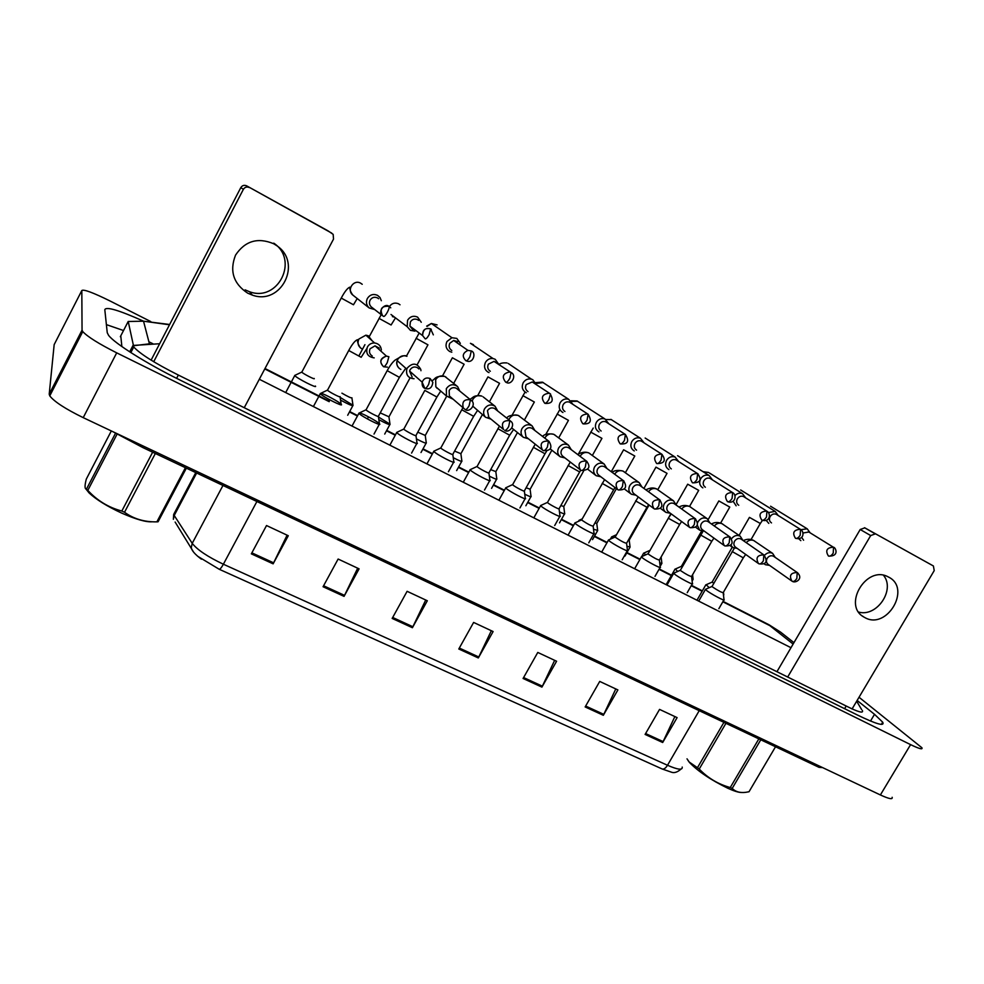 <?xml version="1.0" encoding="UTF-8"?>
<svg xmlns="http://www.w3.org/2000/svg" width="984" height="984" viewBox="0 0 984 984"><rect width="100%" height="100%" fill="white"/><g stroke="black" fill="none" stroke-linecap="round" stroke-linejoin="round"><path stroke-width="1.48" d="M681.002 769.094C677.299 772.366 673.966 773.338 671.002 772.034L662.232 769.008L219.248 569.281L197.624 556.243M193.381 551.778L175.127 522.049M323.059 586.735L338.127 559.035L359.086 568.85L344.056 596.365L323.059 586.735M251.338 553.844L266.516 525.542L288.287 535.726L273.134 563.844L251.338 553.844M523.082 678.48L537.781 652.441L556.587 661.236L541.926 687.115L523.082 678.48M585.148 706.942L599.723 681.42L617.89 689.919L603.34 715.294L585.148 706.942M645.098 734.433L659.551 709.403L677.103 717.619L662.687 742.502L645.098 734.433M392.161 618.432L407.105 591.31L427.314 600.757L412.407 627.718L392.161 618.432M458.79 648.997L473.624 622.429L493.107 631.543L478.322 657.952L458.79 648.997M491.336 630.707L478.322 657.952M425.728 600.019L412.407 627.718M674.864 716.573L662.687 742.502M615.787 688.935L603.34 715.294M554.656 660.326L541.926 687.115M287.094 535.173L273.134 563.844M357.696 568.186L344.056 596.365M859.032 697.25L921.922 747.766C922.906 749.808 919.142 748.763 910.594 744.63L116.702 352.85C98.892 343.846 87.576 336.762 82.754 331.596L82.053 330.144L81.82 290.526C83.603 289.099 92.939 292.543 109.802 300.858L150.773 321.571M892.144 797.286C892.906 799.697 888.982 798.91 880.385 794.949L83.222 417.647C65.387 408.913 54.243 401.656 49.766 395.888L49.212 394.178L54.169 344.609L81.82 290.526M143.59 321.202C119.015 310.194 106.087 306.356 104.808 309.689L107.244 332.715L108.547 335.286C114.242 343.231 146.825 363.723 180.072 380.07L857.199 714.913C876.387 724.199 884.887 726.622 882.709 722.194L874.518 714.322L857.138 700.448M152.864 343.724L148.916 341.805M123.529 330.526L106.383 324.622M120.774 335.851L121.868 346.565M862.402 710.559C863.644 713.584 858.232 712.059 846.179 706.02L178.338 375.052C154.832 363.207 139.974 353.846 133.762 346.983L128.215 321.461L120.343 336.7M793.94 642.65L780.583 632.122L767.741 624.114M132.963 345.458L159.642 343.736M169.494 324.781L143.529 321.19L128.227 321.497M713.769 583.451L712.231 581.987M709.218 587.669L706.155 584.73M798.774 538.765L800.828 540.647M810.152 532.811L807.188 528.802L800.964 529.675M801.628 537.252L803.596 540.216M808.86 532.012L803.03 533.008M743.203 557.989L723.203 592.639C721.53 592.503 717.963 590.609 712.502 586.956L712.121 586.304M764.002 563.475L765.355 564.705L769.549 565.37M724.076 599.637C726.254 602.085 710.3 593.647 706.229 590.191L705.885 589.121M773.953 556.55L773.375 556.169C770.939 555.21 768.861 555.948 767.151 558.383C765.933 560.929 766.315 562.959 768.27 564.472L791.542 580.843M775.22 557.411L772.612 553.352C769.697 551.999 767.003 552.664 764.506 555.345M682.17 567.116L681.469 566.231M677.656 571.458L675.356 569.023M766.155 520.351L768.799 523.39M778.209 515.493L775.146 511.397L768.492 512.553M776.806 514.62L776.204 514.275C773.793 513.439 771.776 514.214 770.14 516.575C768.885 519.294 769.328 521.397 771.493 522.898M693.166 579.269L691.9 579.281M681.617 521.532L679.673 524.46L668.308 518.26L650.141 550.179M645.504 554.927L644.003 553.008M733.068 501.151L736.143 505.801M745.651 497.842L742.465 493.648C739.759 492.627 737.262 493.267 734.986 495.555M744.113 496.883L743.461 496.502C741.014 495.678 738.984 496.453 737.348 498.839C736.081 501.582 736.549 503.71 738.75 505.247M661.937 563.279L659.723 562.946M612.761 538.076L612.06 536.711M712.441 479.848L709.132 475.53C705.712 474.411 702.884 475.493 700.633 478.802C698.886 482.627 699.562 485.629 702.674 487.769L702.847 487.867M710.792 478.802L710.067 478.384C707.582 477.56 705.528 478.335 703.892 480.733C702.625 483.513 703.117 485.678 705.368 487.24M649.083 505.013L629.231 540.044L628.395 540.032M630.117 547.018L626.931 546.268M579.453 520.868L579.514 520.106M678.579 461.496L675.11 457.056C671.641 455.949 668.8 457.056 666.562 460.364C664.803 464.239 665.516 467.277 668.689 469.466L668.899 469.577M676.795 460.364L675.983 459.897C673.474 459.073 671.408 459.872 669.772 462.283C668.505 465.088 669.009 467.289 671.309 468.876M616.414 488.642L596.808 523.414L594.926 522.984M597.718 530.438L593.524 529.257M711.69 541.458L691.592 576.464C689.858 576.329 686.254 574.41 680.768 570.745L680.448 570.117M730.706 544.952L732.871 547.621L737.127 548.334M692.478 583.524C694.741 586.058 678.357 577.411 674.409 573.992L674.188 572.995M741.493 539.367L740.878 538.961C738.406 537.977 736.303 538.728 734.568 541.188C733.363 543.746 733.744 545.8 735.724 547.338L758.098 563.279M742.871 540.314L740.214 536.182C736.991 534.718 734.113 535.542 731.604 538.654M679.587 524.607L659.403 559.994C657.607 559.847 653.942 557.916 648.431 554.213L648.173 553.623M709.907 522.898L707.189 518.666C703.646 517.092 700.62 518.088 698.123 521.618L697.57 522.824M697.152 524.915L699.722 530.192L704.064 530.966M660.301 567.104C662.65 569.724 645.787 560.868 641.999 557.485L641.875 556.55M708.406 521.84L707.754 521.409C705.221 520.413 703.093 521.151 701.358 523.648C700.141 526.219 700.534 528.285 702.527 529.859L723.978 545.357M646.869 507.449L626.599 543.217C624.729 543.057 621.027 541.102 615.48 537.375L615.283 536.821M676.279 505.136L673.511 500.807C669.895 499.183 666.82 500.167 664.286 503.759C662.626 507.301 663.167 510.179 665.922 512.406L670.338 513.254M627.509 550.388C629.944 553.082 612.601 543.992 608.973 540.659L608.948 539.786M674.655 503.98L673.966 503.513C671.383 502.492 669.218 503.242 667.472 505.751C666.266 508.334 666.66 510.425 668.665 512.037L689.157 527.067M741.026 792.477C738.234 792.366 733.867 790.976 727.914 788.307C710.866 779.98 698.037 771.358 689.427 762.428L687.816 760.152M760.78 739.784L732.194 788.43L730.251 787.544L758.849 738.873M725.934 723.301L699.23 769.045C707.816 778.012 718.16 784.186 730.251 787.544M699.23 769.045L697.459 767.704L723.929 722.354M687.016 758.836L689.194 762.022L697.459 767.704M732.194 788.43C735.54 791.788 740.091 793.079 745.847 792.317L749.021 791.739L775.527 746.758M883.509 575.32C895.588 589.748 876.867 617.362 858.675 612.073M888.675 577.128C911.676 588.42 886.781 630.387 864.813 617.558L863.952 617.079C842.23 605.48 866.338 564.914 888.011 576.796L888.675 577.128M852.046 709.021L934.222 570.609L933.398 565.972L864.813 527.854L933.398 565.972M875.366 533.869L870.692 535.554L860.201 529.503L776.979 671.629M787.729 676.955L870.692 535.554M860.201 529.503L864.813 527.854M273.761 243.159C299.259 260.034 278.066 302.359 249.616 291.768L245.102 289.862M273.638 243.725L276.824 245.729C302.691 262.863 281.166 305.827 252.285 295.089L247.697 293.171C233.405 283.675 229.346 270.981 235.545 255.102C245.041 240.945 257.734 237.144 273.638 243.725M244.29 407.634L333.527 239.087L333.158 234.352L328.176 230.957M249.407 187.575C246.873 186.48 244.868 187.071 243.38 189.334L240.809 187.612C242.273 185.386 244.241 184.808 246.738 185.89L331.756 233.134M153.701 361.755L243.38 189.334M246.738 185.89L327.881 230.773M240.809 187.612L151.118 360.132M152.385 521.766C146.247 522.319 135.964 519.404 121.524 513.033C106.948 506.243 96.137 499.54 89.089 492.935L85.94 488.999M155.337 453.489L124.525 512.258L121.831 511.028L152.643 452.209M117.084 434.128L87.822 490.376C97.268 500.647 108.597 507.535 121.831 511.028M87.822 490.376L86.457 489.134L115.534 433.231M111.327 430.943L86.309 479.085C84.661 485.481 84.636 488.814 86.248 489.109L86.457 489.134M186.357 468.15L158.067 521.791L156.874 521.852L185.422 467.707M124.525 512.258C133.701 518.912 144.476 522.11 156.874 521.852M644.028 442.775L640.387 438.2C636.882 437.13 634.016 438.249 631.802 441.558C630.043 445.481 630.793 448.569 634.028 450.795L634.274 450.918M642.134 441.558L641.211 441.029C638.665 440.229 636.586 441.041 634.963 443.452C633.684 446.293 634.225 448.519 636.574 450.131M583.635 471.028L563.783 506.477L560.843 505.555M564.718 513.562C565.234 514.398 563.488 513.845 559.466 511.901M608.788 423.686L604.914 418.95C601.372 417.929 598.518 419.073 596.329 422.37C594.57 426.343 595.345 429.467 598.666 431.742L598.973 431.89M606.759 422.37L605.689 421.767C603.118 421.004 601.039 421.828 599.441 424.227C598.161 427.105 598.727 429.368 601.126 431.017M551.852 450.205L530.142 489.22L526.108 487.769M531.102 496.367C531.618 497.277 529.503 496.551 524.743 494.189M572.811 404.215L568.629 399.27C565.099 398.36 562.27 399.529 560.13 402.788C558.371 406.81 559.183 409.984 562.565 412.296L562.971 412.493M570.659 402.8L569.392 402.087C566.821 401.398 564.742 402.235 563.192 404.621C561.913 407.536 562.491 409.824 564.939 411.509M517.461 432.554L495.85 471.631L490.696 469.614M496.834 478.839C497.338 479.811 494.841 478.913 489.343 476.133M613.536 489.958L593.168 526.108C591.224 525.936 587.46 523.968 581.901 520.204L581.753 519.7M641.986 487.018L639.182 482.603C635.479 480.905 632.343 481.877 629.785 485.53C628.124 489.073 628.678 491.975 631.421 494.251L635.922 495.186M594.102 533.34C596.624 536.12 578.752 526.797 575.308 523.525L575.394 522.713M640.227 485.752L639.502 485.26C636.869 484.214 634.668 484.964 632.909 487.511C631.716 490.081 632.109 492.197 634.114 493.845L653.61 508.396M579.551 472.136L559.096 508.679C560.671 510.364 549.65 504.62 547.658 502.713L547.584 502.234M606.993 468.556L604.164 464.03C600.388 462.259 597.19 463.23 594.57 466.933C592.934 470.45 593.475 473.378 596.181 475.702L600.818 476.76M560.056 515.96C562.676 518.839 544.25 509.269 540.991 506.047L541.175 505.296M605.098 467.154L604.336 466.637C601.654 465.567 599.428 466.318 597.657 468.888C596.464 471.459 596.857 473.587 598.85 475.26L617.337 489.343M544.902 453.956L524.361 490.905C525.997 492.652 514.632 486.748 512.762 484.866L512.726 484.436M571.298 449.713L568.469 445.112C564.595 443.218 561.311 444.178 558.641 447.966C557.03 451.435 557.547 454.362 560.191 456.748L564.976 457.954M525.345 498.261C528.064 501.225 509.048 491.385 505.997 488.224L506.28 487.547M569.244 448.175L568.444 447.634C565.714 446.539 563.451 447.289 561.667 449.897C560.486 452.431 560.88 454.559 562.823 456.281L581.101 470.426C582.257 470.856 583.66 469.712 585.32 466.982L586.304 461.066C579.342 460.881 577.399 463.87 580.462 470.02L581.101 470.426M536.108 384.338L532.762 379.689L531.446 379.147C527.953 378.422 525.21 379.639 523.181 382.788C521.422 386.872 522.27 390.082 525.727 392.444L526.28 392.714M533.82 382.813L532.233 381.976L526.182 384.596C524.89 387.548 525.505 389.873 528.014 391.583M482.381 414.608L460.906 453.71L454.583 451.09M461.927 460.979C462.369 462 459.479 460.906 453.243 457.695M498.617 364.068L495.173 359.271L493.046 358.533C489.774 358.201 487.252 359.48 485.456 362.383C483.685 366.503 484.571 369.775 488.101 372.186L489.011 372.579M496.219 362.432L494.005 361.386L488.384 364.154C487.105 367.143 487.744 369.504 490.303 371.251M446.65 396.269L425.285 435.432L417.769 432.185M426.343 442.775C426.712 443.846 423.403 442.542 416.429 438.889M378.508 417.007L390.058 424.215C390.328 425.309 386.601 423.809 378.901 419.713M460.352 343.367L456.797 338.41L451.927 337.733L446.933 341.534C445.162 345.716 446.072 349.025 449.688 351.485L451.804 352.211M457.818 341.62L453.686 340.464L449.786 343.268C448.507 346.294 449.171 348.705 451.791 350.476M410.045 377.893L388.963 416.798L380.205 412.874M340.206 397.438L353.059 405.285C353.182 406.392 349.025 404.67 340.612 400.144M421.263 322.26L417.597 317.106C413.477 315.384 410.131 316.43 407.573 320.243L407.192 326.7L410.451 330.353L414.928 331.128M418.631 320.39L417.622 319.677C414.633 318.435 412.222 319.185 410.365 321.94L409.922 326.122L412.444 329.259L414.953 329.886M351.928 397.807C351.313 398.249 347.979 396.7 341.928 393.169M314.191 378.459C315.766 380.23 303.01 373.723 301.805 372.149L301.953 371.866M315.384 386.048C318.053 389.074 296.738 378.262 294.745 375.568L295.348 375.15M381.337 300.723L380.008 297.512L377.536 295.348C373.33 293.589 369.935 294.634 367.364 298.484C365.74 302.1 366.343 305.249 369.16 307.943L374.719 309.579M378.606 298.718L377.45 297.881C374.4 296.602 371.94 297.365 370.082 300.157C368.926 302.678 369.32 304.929 371.239 306.873L371.792 307.303M301.756 372.1L294.671 375.47M509.577 435.42L488.95 472.775C490.635 474.583 478.901 468.507 477.166 466.674L477.178 466.281M534.865 430.5L532.086 425.838C528.101 423.784 524.73 424.707 521.975 428.606C520.401 431.964 520.856 434.867 523.353 437.302L528.396 438.766M489.958 480.204C492.763 483.255 473.144 473.132 470.315 470.057L470.696 469.442M532.627 428.778L531.815 428.224C529.035 427.105 526.735 427.868 524.939 430.5L525.985 436.847L543.279 450.574C544.373 450.967 545.751 449.786 547.412 447.019L548.506 441.09C541.569 440.795 539.552 443.772 542.455 450.02L543.279 450.574M473.55 416.515L452.824 454.3C454.583 456.146 442.456 449.897 440.857 448.126L440.93 447.757M497.683 410.906L495.063 406.244C490.954 403.92 487.449 404.781 484.546 408.827C483.046 411.964 483.39 414.768 485.555 417.253L491.041 419.172M453.882 461.791C456.785 464.94 436.515 454.522 433.907 451.521L434.387 450.967M510.634 421.164C516.157 424.904 508.826 433.833 504.644 430.279C505.665 430.648 507.006 429.418 508.679 426.613L509.909 420.685L510.634 421.164L494.435 408.421C491.582 407.278 489.257 408.04 487.449 410.709L488.839 417.364M436.798 397.241L415.986 435.445C417.794 437.351 405.26 430.918 403.821 429.196L403.932 428.864M459.725 390.968L457.622 386.577C453.341 383.588 449.577 384.277 446.33 388.643L446.478 396.011L453.021 399.16M417.081 443.009C420.082 446.244 399.123 435.531 396.786 432.616L397.339 432.111M470.832 400.058L456.244 388.2C453.353 387.032 450.992 387.794 449.159 390.488L449.356 395.962L451.349 397.659M399.307 377.561L378.409 416.207C380.279 418.175 367.303 411.546 366.023 409.873L366.183 409.578M420.967 370.71L420.771 369.43C417.081 362.911 412.591 362.444 407.29 368.028L406.798 369.135C405.802 375.002 408.212 378.2 414.043 378.742M359.701 412.923C363.391 413.772 377.647 421.582 379.443 423.735L379.541 423.858C382.641 427.179 360.968 416.146 358.889 413.317L359.529 412.886M418.926 368.975L417.253 367.549C414.301 366.356 411.89 367.118 410.057 369.836L409.578 371.066L412.124 377.02M358.889 413.317L352.014 426.072M340.07 396.613C341.842 398.532 328.767 391.866 327.488 390.205L327.647 389.898M381.362 349.984C380.882 345.925 378.631 343.588 374.609 342.973C371.448 342.899 369.049 344.228 367.413 346.971C365.507 353.281 367.77 356.921 374.203 357.868M320.981 393.256C324.548 393.981 339.271 401.976 341.128 404.19L341.263 404.338C344.24 407.61 322.395 396.54 320.28 393.698L320.932 393.243M379.295 348.139L375.052 345.839L370.107 348.754C368.828 351.817 369.553 354.24 372.259 356.036M219.248 569.281C220.17 569.232 221.548 567.547 223.38 564.226L667.496 765.269C665.713 768.135 663.954 769.377 662.232 769.008M201.425 559.195C194.82 554.287 191.462 550.339 191.327 547.338L192.224 543.34C197.23 549.785 207.612 556.747 223.38 564.226L256.898 501.508M699.218 710.669L667.496 765.269C677.804 769.734 682.711 770.349 682.207 767.077M175.103 511.729L173.676 514.447L173.368 519.306L174.217 515.468L192.224 543.34L222.962 485.469M195.779 472.603L173.676 514.447L174.217 515.468L196.652 473.021M459.319 648.05L478.814 657.005M523.599 677.558L542.405 686.192M585.652 706.045L603.819 714.372M645.602 733.547L663.154 741.604M392.69 617.472L412.899 626.746M323.588 585.763L344.56 595.381M251.867 552.848L273.65 562.836M144.414 446.613L142.864 447.585L113.049 431.767M822.686 767.631L819.008 767.323L143.024 447.659M793.116 644.065L769.845 625.652L722.846 601.765M264.77 368.926L329.185 401.669M349.468 411.976L357.438 416.023M386.491 430.795L395.248 435.248M422.8 449.257L432.308 454.091M458.421 467.363L468.618 472.541M493.365 485.124L504.214 490.635M527.645 502.553L539.121 508.384M561.298 519.65L573.34 525.776M594.336 536.44L606.919 542.836M626.759 552.934L639.846 559.576M659.034 569.33L671.334 575.578M691.235 585.701L702.145 591.249M259.309 379.258L790.988 647.706M82.053 330.144L49.212 394.178M116.702 352.85L83.222 417.647M910.594 744.63L880.385 794.949M870.508 721.038L874.518 714.322M844.604 708.689L846.179 706.02M176.616 378.336L178.338 375.052M129.691 351.841L132.963 345.519M833.842 547.498L833.3 547.178C826.781 547.658 825.145 550.585 828.405 555.985C829.93 556.6 831.541 555.628 833.239 553.069L833.522 547.301C835.133 546.71 840.262 556.415 828.651 556.108M762.452 520.401L760.312 523.488L749.439 517.375M797.692 572.836L797.212 572.528C790.706 572.676 788.934 575.529 791.911 581.101L792.194 581.273C793.658 581.876 795.22 580.917 796.856 578.408L797.212 572.528M745.7 554.435L743.289 557.842L732.158 551.532M754.765 541.175L753.658 540.499C750.927 539.515 748.455 540.241 746.253 542.664M800.914 529.65L800.324 529.306C793.719 529.786 792.083 532.762 795.429 538.223C796.917 538.814 798.504 537.805 800.201 535.222L800.546 529.417M729.784 507.08L718.849 500.93M740.681 489.983L775.146 511.397M767.323 511.446L766.684 511.077C759.98 511.569 758.344 514.583 761.788 520.106C763.227 520.659 764.789 519.626 766.487 517.006L766.93 511.2M698.701 490.364L687.693 484.189M709.427 472.984L742.465 493.648M733.043 492.861L732.342 492.467C725.552 492.972 723.916 496.022 727.459 501.619C728.849 502.147 730.386 501.077 732.084 498.421L732.662 492.627C736.979 494.632 735.515 504.362 727.68 501.729M667.041 473.353L655.959 467.142M677.595 455.666L709.132 475.53M698.05 473.894L697.275 473.464C690.399 474.005 688.775 477.092 692.416 482.738C693.745 483.242 695.27 482.148 696.967 479.442L697.607 473.624M634.791 456.01L623.622 449.774M645.16 438.028L675.11 457.056M764.334 555.21L763.83 554.89C757.225 555.001 755.441 557.879 758.479 563.549L758.775 563.721C760.201 564.299 761.739 563.315 763.387 560.769L763.83 554.89M713.954 538.113L711.776 541.311L700.583 534.976M723.105 524.361L721.936 523.648C719.07 522.627 716.524 523.414 714.298 525.985M730.3 537.215L729.771 536.883C723.08 536.957 721.272 539.872 724.347 545.628L724.691 545.825C726.057 546.378 727.57 545.357 729.218 542.774L729.771 536.883M690.829 507.227L689.612 506.477C686.586 505.419 683.954 506.256 681.715 509.011M648.05 553.844L670.916 513.685M695.565 518.863L695.011 518.519C688.234 518.543 686.401 521.483 689.513 527.326L689.895 527.559C691.223 528.076 692.699 527.03 694.36 524.423L695.011 518.519M648.64 504.681L646.968 507.289L635.602 500.905M657.939 489.761L656.66 488.974C653.462 487.867 650.744 488.79 648.505 491.742M656.832 463.575L656.869 463.587C664.544 463.501 666.217 460.389 661.9 454.264L661.469 454.054C654.508 454.645 652.896 457.781 656.648 463.476C657.915 463.944 659.403 462.812 661.113 460.082L661.9 454.264L641.211 441.029M601.937 438.347L590.683 432.074M611.433 419.627L605.996 419.492M620.289 443.895L620.387 443.932C627.89 444.387 629.551 441.238 625.394 434.473L624.865 434.227C617.841 434.891 616.255 438.089 620.117 443.796C621.334 444.239 622.786 443.058 624.496 440.291L625.394 434.473L605.689 421.767M568.457 420.353L557.104 414.03M577.694 401.263L571.581 401.411M582.958 423.784L583.155 423.883C590.535 424.264 592.183 421.054 588.112 414.264L587.436 413.957C580.375 414.756 578.826 418.003 582.799 423.71C583.955 424.104 585.382 422.899 587.091 420.094L588.112 414.264L569.392 402.087M534.349 402.013L522.873 395.642M543.303 382.542L535.899 383.526M660.116 500.13L659.526 499.761C652.675 499.737 650.818 502.689 653.942 508.642L654.348 508.888C655.651 509.404 657.115 508.322 658.776 505.678L659.526 499.761M615.012 487.572L613.622 489.798L602.171 483.378M624.409 471.963L623.057 471.127C619.674 469.971 616.857 470.992 614.631 474.177M623.93 481.016L623.303 480.61C616.378 480.524 614.483 483.501 617.608 489.552L618.124 489.872C619.342 490.327 620.769 489.22 622.429 486.526L623.303 480.61M580.708 470.192L579.65 471.963L568.1 465.506M590.216 453.821L588.801 452.923C585.283 451.742 582.417 452.812 580.179 456.121L580.08 456.318M586.968 461.496L586.304 461.066M546.661 451.078L545.013 453.772L533.34 447.289M555.345 435.297L553.869 434.374C550.29 433.157 547.375 434.227 545.124 437.572L544.828 438.175M544.828 403.256L545.185 403.415C552.467 403.735 554.078 400.476 550.019 393.625L549.084 393.219C542.061 394.24 540.597 397.561 544.681 403.182C545.776 403.538 547.178 402.296 548.888 399.442L550.548 393.957M499.564 383.317L487.966 376.884M508.236 363.465L531.446 379.147M505.874 382.272L506.539 382.542C511.557 385.347 517.067 375.248 511.09 372.518L509.601 371.977C502.836 373.465 501.545 376.872 505.739 382.198C506.76 382.518 508.125 381.238 509.835 378.348L511.09 372.518L511.655 372.874M464.116 364.252L452.382 357.77M473.464 344.671L470.438 343.305L493.046 358.533M466.047 360.821L467.794 361.349C473.771 362.641 476.158 352.358 471.311 350.956L467.929 350.378C462.505 353.072 461.84 356.528 465.924 360.759C466.883 361.042 468.212 359.713 469.921 356.786L471.311 350.956L467.929 350.378L453.686 340.464M471.914 351.349L471.287 350.944M427.954 344.818L416.072 338.275M437.093 324.904L431.361 323.49L427.068 326.381M431.299 329.332L430.611 328.89C425.149 327.635 422.48 329.874 422.616 335.593L425.223 338.84C426.109 339.074 427.4 337.709 429.11 334.732L430.635 328.902L433.329 334.868M395.014 318.656L391.091 324.991L379.037 318.373M392.419 316.602L394.559 317.18M400.021 304.782L398.372 303.699C394.695 302.359 391.718 303.33 389.418 306.577M368.68 337.684L381.214 314.646M390.759 307.82L389.024 306.344C381.608 305.766 379.455 308.89 382.567 315.692L383.612 316.43C384.412 316.614 385.666 315.2 387.376 312.186C388.938 309.111 389.492 307.168 389.037 306.356L390.759 307.82M357.217 298.533L353.477 304.769L341.251 298.078M362.223 284.278L360.378 283.023C353.256 279.296 346.454 290.292 352.875 295.114L353.145 295.323M543.463 450.66C550.868 450.869 552.725 447.781 549.023 441.398L548.506 441.09M513.599 429.454L509.687 435.236L497.892 428.704M519.736 416.392L518.236 415.445C514.595 414.202 511.631 415.273 509.368 418.655L508.876 419.762M509.909 420.685C503.082 420.205 500.942 423.12 503.488 429.442L488.248 416.872M477.474 410.525L473.661 416.33L461.73 409.75M469.897 399.283C473.365 397.856 473.132 394.707 481.803 396.072L481.889 396.134C478.162 394.867 475.174 395.937 472.886 399.356L472.16 401.3M472.91 406.281L485.555 417.253M465.321 409.627C469.466 412.8 476.354 404.584 471.705 400.771L470.45 399.836C464.153 399 461.767 401.681 463.304 407.88L465.161 409.553C466.121 409.873 467.425 408.606 469.097 405.765L470.45 399.836M440.746 391.066L436.908 397.032L424.83 390.402M456.773 385.888L444.793 376.429C441.004 375.125 437.954 376.208 435.666 379.664L435.826 386.823L446.478 396.011M424.953 388.434C429.442 389.799 432.087 387.782 432.862 382.382L430.119 378.52C426.392 377.192 423.735 378.422 422.161 382.173L424.805 388.36C425.691 388.643 426.958 387.339 428.63 384.461L430.119 378.52M405.777 368.237L399.418 377.352L387.179 370.661M406.933 356.319C403.071 354.978 399.971 356.073 397.671 359.566L397.192 360.648C396.183 364.56 397.401 367.487 400.857 369.406M383.551 366.7C379.184 362.26 380.144 358.717 386.429 356.097L388.889 356.725L387.253 362.666C385.593 365.593 384.35 366.934 383.551 366.7L383.526 366.675C379.111 361.78 380.07 358.25 386.429 356.097L375.052 345.839M361.177 357.29L348.742 350.513M368.274 335.778L365.863 335.175L358.877 339.049C357.131 343.379 358.238 346.7 362.198 349.037M82.754 331.596L49.766 395.888M881.393 724.396L882.709 722.194M130.847 352.592L133.75 346.983M780.583 632.122L769.033 624.779L723.056 601.396M702.355 590.867L691.444 585.32M671.543 575.209L659.243 568.949M640.067 559.195L626.98 552.541M607.128 542.455L594.545 536.059M573.561 525.382L561.52 519.269M539.343 507.99L527.867 502.16M504.435 490.241L493.587 484.718M468.839 472.148L458.642 466.957M432.529 453.686L423.022 448.852M395.47 434.842L386.712 430.389M357.659 415.617L349.689 411.558M329.369 401.226L265.003 368.508M133.037 345.778L149.433 343.834L143.529 321.202L169.654 324.486M856.67 701.235L861.64 709.587M807.188 528.802L770.57 506.231M705.676 584.939L712.096 582.134L732.268 547.19M739.07 535.382L749.402 517.449M705.725 585.013L696.967 600.24M833.522 547.301L808.307 531.692M751.063 539.527L760.263 523.574M723.461 592.171L723.793 594.877M773.522 556.243L797.36 572.614C803.842 578.752 795.453 583.475 792.452 581.396M772.612 553.352L753.412 540.339C750.152 538.826 746.782 538.924 743.314 540.622M712.01 586.501L734.31 548.26M763.805 563.611L764.875 564.373M711.973 586.464L705.368 589.354M705.43 589.428L698.701 601.113M723.191 592.848L724.003 599.551M723.867 599.994L718.849 608.678M795.662 538.346C804.568 540.462 804.186 531.151 800.582 529.441L776.204 514.275M681.359 566.427L701.654 530.966M708.234 519.466L718.8 501.016M681.322 566.378L674.864 569.232M674.926 569.306L666.131 584.668M720.645 523.021L729.734 507.166M692.564 574.779L693.105 579.182M692.982 579.601L692.121 581.101M762.022 520.216C770.509 522.553 770.866 513.094 766.966 511.225L743.461 496.502M676.156 504.472L687.644 484.276M649.994 550.339L643.487 553.242M643.548 553.316L641.728 556.514M708.554 472.48L702.945 471.656M689.55 506.416L698.652 490.45M661.1 557.018L661.863 563.205M661.728 563.635L660.153 566.403M643.917 488.421L655.91 467.228M616.476 534.718L611.531 536.957M611.581 537.03L610.388 539.146M732.662 492.627L710.067 478.384M657.792 489.651L666.992 473.439M629.219 540.253L630.043 546.919M629.908 547.375L624.975 556.083M692.625 482.849C700.374 482.861 702.047 479.798 697.644 473.648L675.983 459.897M611.285 471.717L623.573 449.86M582.221 518.875L578.973 520.351M579.023 520.438L578.555 521.274M625.406 472.677L634.741 456.109M596.796 523.636L597.645 530.351M597.509 530.819L592.54 539.613M741.038 539.048L763.99 554.976C767.975 561.716 766.315 564.681 759.033 563.857M740.214 536.182L721.702 523.5C717.889 522.012 714.482 522.184 711.481 524.005M680.325 570.326L703.179 531.077M729.968 545.542L732.391 547.276M680.301 570.289L673.646 573.229M673.708 573.303L666.967 585.086M691.58 576.686L692.404 583.438M692.269 583.893L687.226 592.676M707.939 521.508L729.956 536.993C733.953 543.18 732.28 546.169 724.925 545.948M707.189 518.666L689.403 506.342C685.553 504.989 682.084 505.235 679.021 507.092M695.454 527.092L699.255 529.847M648.013 553.808L641.322 556.796M641.384 556.882L634.631 568.764M668.308 518.26L671.211 513.894M659.391 560.228L660.227 567.018M660.079 567.497L655.012 576.366M674.175 503.636L695.221 518.642C699.292 524.89 697.582 527.904 690.128 527.67M673.511 500.807L656.476 488.851C653.265 487.437 649.747 487.781 645.922 489.872M615.16 537.055L638.222 496.908M660.239 508.211L665.467 512.074M615.123 537.006L608.383 540.056M608.444 540.142L601.667 552.122M626.587 543.451L627.435 550.29M627.288 550.782L622.196 559.748M864.53 527.719L875.071 533.734M863.952 617.079L862.341 615.972M252.285 295.089L249.616 291.768M89.089 492.935L86.248 489.109M578.334 454.153L593.229 428.065M610.88 419.356L640.387 438.2M592.393 455.407L601.888 438.446M563.783 506.711L564.644 513.463M564.496 513.956L559.515 522.848M545.616 434.694L559.502 410.193M571.04 400.796L577.005 400.943L604.914 418.95M558.727 437.831L568.408 420.451M530.13 489.454L531.016 496.268M530.868 496.772L525.862 505.764M512.135 415.1L525.075 392.05M535.554 382.641L542.405 382.149L568.629 399.27M524.423 419.971L534.287 402.112M495.85 471.877L496.76 478.741M496.6 479.257L491.582 488.347M639.748 485.407L659.784 499.909C663.733 506.207 661.998 509.245 654.606 509.023M639.182 482.603L622.897 471.016C617.878 469.946 614.299 470.389 612.159 472.357M581.63 519.933L604.582 479.626M624.287 488.9L631.015 493.956M581.581 519.884L574.804 522.984M574.865 523.07L568.076 535.161M593.155 526.354L594.016 533.242M593.869 533.746L588.764 542.811M604.631 466.81L623.61 480.795C627.448 487.068 625.689 490.13 618.333 489.971M604.164 464.03L588.666 452.837C585.148 451.607 581.495 452.173 577.706 454.534M547.436 502.492L570.253 462.062M587.608 469.122L595.886 475.469M547.399 502.43L540.56 505.579M540.634 505.678L533.82 517.867M559.084 508.925L559.97 515.862M559.81 516.391L554.681 525.554M568.826 447.855L586.685 461.287C590.917 467.068 589.121 470.155 581.298 470.524M568.469 445.112L553.758 434.288C548.371 433.354 544.632 434.055 542.541 436.404M512.59 484.694L535.21 444.227M550.142 448.864L560.191 456.748M512.541 484.645L505.653 487.843M505.714 487.929L498.9 500.229M524.349 491.164L525.259 498.15M525.099 498.703L519.946 507.965M477.806 395.433L487.904 376.995M550.019 393.625L532.233 381.976M506.981 362.948C503.033 362.616 500.303 363.182 498.814 364.658M489.417 401.804L499.503 383.416M460.906 453.956L461.84 460.881M461.693 461.41L456.637 470.598M442.579 375.777L452.32 357.881M511.09 372.518L494.005 361.386M453.673 383.379L464.054 364.363M425.285 435.691L426.244 442.677M426.097 443.218L421.017 452.517M406.466 356.048L418.68 333.933M388.963 417.068L389.971 424.116M368.496 416.859L367.376 418.926M426.687 326.11L431.361 323.49L451.927 337.733M417.13 364.818L427.892 344.929M390.058 424.215L384.719 434.067M351.928 398.077L352.973 405.187M390.992 314.486L407.192 326.7M430.635 328.902C425.642 327.389 422.972 329.628 422.616 335.593L409.922 326.122M358.976 355.777L364.929 344.671M353.059 405.285L347.696 415.26M301.805 372.149L341.19 298.189C344.671 291.633 347.561 287.955 349.873 287.143C349.64 289.493 350.636 292.15 352.875 295.114L369.16 307.943M389.037 306.356C384.609 302.642 377.192 311.916 382.567 315.692L371.239 306.873M294.745 375.568L285.692 392.579M389.197 306.676L388.299 306.024M532.086 425.838L518.138 415.371C512.381 414.682 508.543 415.555 506.625 417.979M477.043 466.539L499.442 426.109M511.877 428.052L523.353 437.302M476.994 466.49L470.032 469.737M470.106 469.835L463.279 482.246M488.937 473.046L489.872 480.094M489.712 480.659L484.522 490.032M549.023 441.398L532.319 428.532M440.771 448.027L462.947 407.659M440.734 447.978L433.71 451.275M433.784 451.373L426.933 463.894M483.119 396.859L495.063 406.244M452.824 454.571L453.784 461.68M453.624 462.259L448.409 471.742M446.207 377.29L444.731 376.38C433.784 375.679 435.371 379.701 432.173 380.464M403.784 429.147L424.719 390.599M403.735 429.086L396.638 432.443M396.724 432.542L389.861 445.174M465.161 409.553L449.356 395.962M435.826 386.823L437.203 388.409M415.986 435.728L416.982 442.898M416.81 443.501L411.583 453.083M366.023 409.873L387.069 370.87C389.873 365.765 392.542 362.173 395.088 360.107L398.606 358.041C402.763 355.642 405.519 355.052 406.884 356.269M399.246 368.385C396.798 365.716 396.109 363.133 397.192 360.648L406.798 369.135M365.974 409.811L358.816 413.219M378.397 416.515L379.443 423.735M424.805 388.36C422.776 387.475 421.89 385.408 422.161 382.173L409.578 371.066M379.541 423.858L374.018 434.055M387.425 367.13L383.674 366.761M374.609 342.973L365.863 335.175L368.237 335.753L372.186 340.808M366.737 348.705L361.153 357.278M327.438 390.144L320.194 393.6M340.058 396.896L341.128 404.19M360.464 347.93C358.053 344.314 357.131 341.559 357.672 339.652C355.236 340.329 352.223 344.019 348.619 350.722L327.488 390.205M320.28 393.698L313.392 406.564"/></g></svg>
